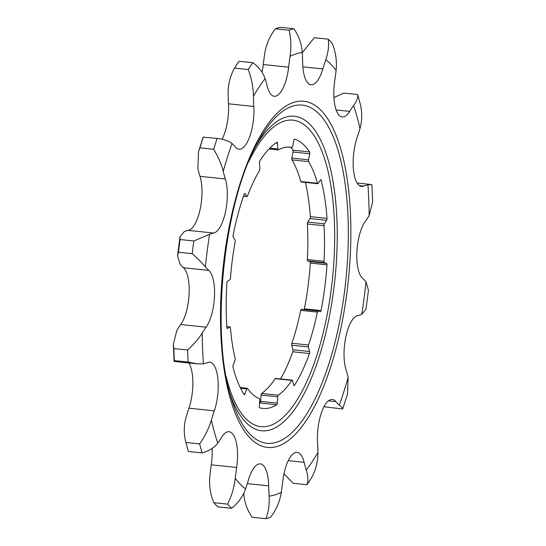 <?xml version="1.0" encoding="UTF-8"?>
<svg xmlns="http://www.w3.org/2000/svg" width="546" height="546" viewBox="0 0 546 546"><rect width="100%" height="100%" fill="white"/><g stroke="black" fill="none" stroke-linecap="round" stroke-linejoin="round"><path stroke-width="0.82" d="M292.219 380.139L275.553 378.405A1.563 0.566 96 0 0 275.211 378.644L291.878 380.378A1.563 0.566 -84 0 1 292.219 380.139A1.563 0.566 -84 0 1 292.567 380.617L293.755 385.183A1.563 0.566 96 0 0 294.096 385.66A1.563 0.566 96 0 0 294.458 385.394L293.796 385.326M197.543 363.875L174.754 361.5L174.051 361.111L174.317 360.619L188.083 362.059L197.543 363.875L203.419 363.82A118.816 42.97 96 0 0 207.487 362.571A31.252 11.302 -84 0 1 209.766 362.196A31.252 11.302 -84 0 1 217.929 379.286A31.252 11.302 -84 0 1 214.305 410.838A118.816 42.97 96 0 0 211.37 420.113C208.913 428.289 205.003 436.22 199.645 443.918L185.879 442.485A247.154 89.38 96 0 0 188.384 451.487L202.15 452.927C209.098 450.928 214.298 447.659 217.765 443.106A118.816 42.97 96 0 0 221.656 437.285A31.252 11.302 -84 0 1 229.088 431.709A31.252 11.302 -84 0 1 236.65 467.472A118.816 42.97 96 0 0 235.251 478.316C234.152 487.605 231.593 496.212 227.58 504.129L213.814 502.695A247.154 89.38 96 0 0 217.847 506.859L231.613 508.299C238.192 503.03 242.84 496.58 245.564 488.963A118.816 42.97 96 0 0 248.505 479.716A31.252 11.302 -84 0 1 260.265 463.888A31.252 11.302 -84 0 1 268.7 485.851A118.816 42.97 96 0 0 269.117 496.116C269.567 504.709 268.482 512.237 265.868 518.7L252.102 517.267C247.154 510.005 244.369 502.074 243.755 493.475A118.816 42.97 -84 0 1 243.748 493.345M213.814 502.695C210.258 493.993 208.947 484.985 209.889 475.675A118.816 42.97 -84 0 1 211.288 464.83A31.252 11.302 96 0 0 212.066 448.457M185.879 442.485C183.674 433.995 183.722 425.655 186.015 417.472A118.816 42.97 -84 0 1 188.943 408.196A31.252 11.302 96 0 0 188.861 362.974M176.856 330.391A118.816 42.97 -84 0 1 180.74 324.529A31.252 11.302 96 0 0 189.121 293.939A31.252 11.302 96 0 0 183.442 267.745A118.816 42.97 -84 0 1 180.009 264.162L177.546 255.781L178.426 252.259L192.192 253.692C198.061 258.913 202.457 263.281 205.364 266.81A118.816 42.97 96 0 0 208.804 270.386A31.252 11.302 -84 0 1 214.482 296.58A31.252 11.302 -84 0 1 206.101 327.17A118.816 42.97 96 0 0 202.211 333.04C198.867 338.452 194.001 344.11 187.612 350L173.84 348.566L173.389 344.007L176.856 330.391M184.227 231.688A118.816 42.97 -84 0 1 188.295 230.385A31.252 11.302 96 0 0 200.089 209.5A31.252 11.302 96 0 0 199.986 176.331A118.816 42.97 -84 0 1 197.864 168.639L198.498 151.768L199.911 147.864L213.677 149.297C218.298 157.036 221.485 164.36 223.218 171.28A118.816 42.97 96 0 0 225.348 178.979A31.252 11.302 -84 0 1 225.45 212.141A31.252 11.302 -84 0 1 213.657 233.033A118.816 42.97 96 0 0 209.582 234.33L193.844 240.977L180.078 239.537L180.003 236.834L184.227 231.688M222.058 139.285A31.252 11.302 96 0 0 228.481 103.808A118.816 42.97 -84 0 1 228.085 93.523C228.016 84.582 230.159 76.112 234.507 68.107L248.273 69.54C251.488 78.344 253.214 87.217 253.446 96.171A118.816 42.97 96 0 0 253.842 106.45A31.252 11.302 -84 0 1 239.018 149.215A31.252 11.302 -84 0 1 235.476 147.072A118.816 42.97 96 0 0 232.03 143.543C228.904 140.984 223.935 139.278 217.124 138.431L203.146 137.128L198.498 151.768M262.046 72.222A31.252 11.302 96 0 0 263.281 64.53A118.816 42.97 -84 0 1 264.694 53.692C266.155 44.513 269.71 36.213 275.361 28.795L289.127 30.228C291.045 38.432 291.359 47.133 290.056 56.34A118.816 42.97 96 0 0 288.636 67.178A31.252 11.302 -84 0 1 274.249 96.273A31.252 11.302 -84 0 1 267.24 86.316A118.816 42.97 96 0 0 265.097 78.658C263.029 72.461 258.94 67.138 252.832 62.688L239.066 61.248A247.154 89.38 96 0 0 234.507 68.107M280.617 378.931A135.763 49.092 96 0 0 292.799 351.774L309.466 353.515A1.563 0.566 96 0 0 309.596 351.515L292.929 349.774A1.563 0.566 -84 0 1 292.799 351.774M292.929 349.774L291.741 345.215L308.408 346.949A1.563 0.566 -84 0 1 308.531 344.99L291.864 343.257A1.563 0.566 96 0 0 291.741 345.215M291.864 343.257A126.972 45.919 96 0 0 300.737 310.353L317.403 312.094A1.563 0.566 -84 0 1 318.065 311.015A1.563 0.566 -84 0 1 318.1 311.022L320.338 311.698A1.563 0.566 96 0 0 320.379 311.705A1.563 0.566 96 0 0 321.048 310.578L304.381 308.845A1.563 0.566 -84 0 1 304.156 309.562M318.025 311.015L301.44 309.282A1.563 0.566 96 0 0 301.399 309.275A1.563 0.566 96 0 0 300.737 310.353M304.381 308.845A135.763 49.092 96 0 0 310.326 263.083L326.986 264.824A1.563 0.566 96 0 0 326.617 263.377L309.951 261.636A1.563 0.566 -84 0 1 310.326 263.083M309.951 261.636L307.712 260.961L324.379 262.694A1.563 0.566 -84 0 1 324.003 261.295L307.337 259.562A1.563 0.566 96 0 0 307.712 260.961M307.337 259.562A126.972 45.919 96 0 0 307.357 223.969L324.024 225.71A1.563 0.566 -84 0 1 324.399 223.826L307.732 222.092A1.563 0.566 96 0 0 307.357 223.969M307.732 222.092L309.971 218.564L326.638 220.304A1.563 0.566 96 0 0 327.013 218.38L310.346 216.639A1.563 0.566 -84 0 1 309.971 218.564M310.346 216.639A135.763 49.092 96 0 0 305.432 182.425M300.812 181.538A1.563 0.566 96 0 0 301.146 181.982L317.813 183.715A1.563 0.566 -84 0 1 317.472 183.272L300.812 181.538A126.972 45.919 96 0 0 291.967 159.91L308.626 161.643A1.563 0.566 -84 0 1 308.51 159.835L291.844 158.101A1.563 0.566 96 0 0 291.967 159.91M291.844 158.101L293.038 152.02L309.705 153.76A1.563 0.566 96 0 0 309.575 151.924L292.909 150.191A1.563 0.566 -84 0 1 293.038 152.02M292.909 150.191A135.763 49.092 96 0 0 290.861 147.311M259.521 403.33A135.763 49.092 96 0 0 260.073 402.989L276.74 404.729A1.563 0.566 96 0 0 277.32 403.112L260.654 401.371A1.563 0.566 -84 0 1 260.073 402.989M260.654 401.371L261.07 395.058L277.737 396.799A1.563 0.566 -84 0 1 278.296 395.195L261.63 393.461A1.563 0.566 96 0 0 261.07 395.058M261.63 393.461A126.972 45.919 96 0 0 275.211 378.644M308.408 346.949L309.596 351.515M244.54 193.53L244.997 193.577A1.563 0.566 96 0 0 244.779 193.414A1.563 0.566 96 0 0 244.239 194.055A135.763 49.092 -84 0 0 233.094 235.367A1.563 0.566 96 0 0 233.224 237.203L235.046 239.994A1.563 0.566 -84 0 1 235.183 241.776A126.972 45.919 -84 0 0 230.453 278.221A1.563 0.566 -84 0 1 229.88 279.791L227.498 281.306A1.563 0.566 96 0 0 226.918 282.924A135.763 49.092 -84 0 0 226.897 327.614A1.563 0.566 96 0 0 227.313 328.542A1.563 0.566 96 0 0 227.47 328.501L227.163 328.467M244.997 193.577L246.819 196.362L243.55 196.028M291.878 380.378A126.972 45.919 -84 0 1 278.296 395.195M277.737 396.799L277.32 403.112M276.74 404.729A135.763 49.092 -84 0 1 262.906 408.449A135.763 49.092 -84 0 1 259.698 407.807A1.563 0.566 96 0 1 259.323 406.367L259.739 400.054A1.563 0.566 -84 0 0 259.377 398.621A126.972 45.919 -84 0 1 247.447 388.418A1.563 0.566 -84 0 0 247.249 388.274A1.563 0.566 -84 0 0 246.71 388.916L244.888 394.021L243.755 393.905M226.836 326.672L229.852 326.986A1.563 0.566 -84 0 1 230.016 326.945A1.563 0.566 -84 0 1 230.426 327.825A126.972 45.919 -84 0 0 235.121 358.272A1.563 0.566 -84 0 1 234.978 360.237L233.156 365.342A1.563 0.566 96 0 0 233.026 367.342A135.763 49.092 -84 0 0 244.13 394.499A1.563 0.566 96 0 0 244.349 394.662A1.563 0.566 96 0 0 244.888 394.021M229.852 326.986L227.47 328.501M275.826 143.032L277.464 143.202A1.563 0.566 96 0 0 277.047 142.281A1.563 0.566 96 0 0 276.883 142.322A135.763 49.092 -84 0 0 259.835 160.927A1.563 0.566 96 0 0 259.452 162.851L259.862 168.639A1.563 0.566 -84 0 1 259.507 170.529A126.972 45.919 -84 0 0 247.556 195.925A1.563 0.566 -84 0 1 247.031 196.526A1.563 0.566 -84 0 1 246.819 196.362M277.464 143.202L277.873 148.99L269.82 148.15M294.512 139.107L294.594 139.121A1.563 0.566 96 0 0 294.553 139.107A1.563 0.566 96 0 0 293.885 140.233L292.697 146.308A1.563 0.566 -84 0 1 292.028 147.434A1.563 0.566 -84 0 1 292.001 147.427A126.972 45.919 -84 0 0 290.151 147.127A126.972 45.919 -84 0 0 278.433 149.884A1.563 0.566 -84 0 1 278.283 149.918A1.563 0.566 -84 0 1 277.873 148.99M294.594 139.121A135.763 49.092 -84 0 1 309.575 151.924M309.705 153.76L308.51 159.835M308.626 161.643A126.972 45.919 -84 0 1 317.472 183.272M320.325 180.064L321.116 180.153A1.563 0.566 96 0 0 320.768 179.668A1.563 0.566 96 0 0 320.406 179.934L318.175 183.456A1.563 0.566 -84 0 1 317.813 183.715M321.116 180.153A135.763 49.092 -84 0 1 327.013 218.38M326.638 220.304L324.399 223.826M324.024 225.71A126.972 45.919 -84 0 1 324.003 261.295M324.379 262.694L326.617 263.377M326.986 264.824A135.763 49.092 -84 0 1 321.048 310.578M317.403 312.094A126.972 45.919 -84 0 1 308.531 344.99M309.466 353.515A135.763 49.092 -84 0 1 294.458 385.394M265.868 518.7A247.154 89.38 96 0 0 270.639 517.205C276.29 509.793 279.839 501.494 281.306 492.308A118.816 42.97 96 0 0 282.719 481.47A31.252 11.302 -84 0 1 297.113 452.368A31.252 11.302 -84 0 1 304.122 462.332A118.816 42.97 96 0 0 306.258 469.983C308.162 476.167 308.388 481.087 306.934 484.752L293.168 483.312L283.954 473.778M306.934 484.752A247.154 89.38 96 0 0 311.493 477.893C315.847 469.881 317.984 461.411 317.915 452.477A118.816 42.97 96 0 0 317.519 442.192A31.252 11.302 -84 0 1 332.343 399.426A31.252 11.302 -84 0 1 335.886 401.576A118.816 42.97 96 0 0 339.332 405.098C342.294 407.644 343.393 408.94 342.642 409.002L323.935 406.722M342.642 409.002L347.502 394.226L348.136 377.361A118.816 42.97 96 0 0 346.014 369.669A31.252 11.302 -84 0 1 345.911 336.5A31.252 11.302 -84 0 1 357.705 315.615A118.816 42.97 96 0 0 361.773 314.312L365.997 309.166L368.454 290.226L365.991 281.838A118.816 42.97 96 0 0 362.558 278.255A31.252 11.302 -84 0 1 356.879 252.061A31.252 11.302 -84 0 1 365.26 221.471A118.816 42.97 96 0 0 369.144 215.609L372.611 201.986L371.942 184.889L371.246 184.5L367.943 184.821A118.816 42.97 96 0 0 363.875 186.07A31.252 11.302 -84 0 1 361.595 186.445A31.252 11.302 -84 0 1 353.426 169.356A31.252 11.302 -84 0 1 357.05 137.804A118.816 42.97 96 0 0 359.985 128.528C362.278 120.338 362.326 111.998 360.121 103.515A247.154 89.38 96 0 0 357.616 94.513C358.231 97.297 356.893 100.969 353.596 105.535A118.816 42.97 96 0 0 349.699 111.364A31.252 11.302 -84 0 1 342.274 116.94A31.252 11.302 -84 0 1 334.712 81.17A118.816 42.97 96 0 0 336.111 70.325C337.053 61.022 335.742 52.013 332.186 43.305A247.154 89.38 96 0 0 328.153 39.141C329.142 45.195 328.364 52.041 325.798 59.685A118.816 42.97 96 0 0 322.85 68.926A31.252 11.302 -84 0 1 311.097 84.753A31.252 11.302 -84 0 1 302.655 62.797A118.816 42.97 96 0 0 302.245 52.525C301.624 43.912 298.846 35.981 293.898 28.733L280.132 27.3A247.154 89.38 96 0 0 275.361 28.795M333.934 97.543L343.85 93.073L357.616 94.513M302.252 52.655L314.387 37.701L328.153 39.141M173.84 348.566A247.154 89.38 96 0 0 174.317 360.619M180.078 239.537A247.154 89.38 96 0 0 178.426 252.259M203.358 136.998A247.154 89.38 96 0 0 199.911 147.864M227.58 504.129A247.154 89.38 96 0 0 231.613 508.299M199.645 443.918A247.154 89.38 96 0 0 202.15 452.927M187.612 350A247.154 89.38 96 0 0 188.083 362.059M193.844 240.977A247.154 89.38 96 0 0 192.192 253.692M217.124 138.431A247.154 89.38 96 0 0 213.677 149.297M252.832 62.688A247.154 89.38 96 0 0 248.273 69.54M293.898 28.733A247.154 89.38 96 0 0 289.127 30.228M248.526 162.121A154.109 55.733 -84 0 1 314.264 135.947A154.109 55.733 -84 0 1 331.163 289.871A154.109 55.733 -84 0 1 257.18 425.914A154.109 55.733 -84 0 1 226.18 376.447M240.609 388.281L246.71 388.916M292.001 147.427L288.274 147.038M230.228 394.232A158.128 57.187 96 0 0 257.692 430.002A158.128 57.187 96 0 0 333.613 290.411A158.128 57.187 96 0 0 298.341 117.042A158.128 57.187 96 0 0 256.156 145.55M306.504 105.944A170.045 61.493 -84 0 1 344.43 292.369A170.045 61.493 -84 0 1 262.79 442.485A170.045 61.493 -84 0 1 231.654 399.126C209.705 334.589 223.764 199.686 258.558 141.059A170.045 61.493 -84 0 1 306.504 105.944M346.874 292.909A174.065 62.947 96 0 0 308.053 102.075A174.065 62.947 96 0 0 224.481 255.733A174.065 62.947 96 0 0 263.308 446.573A174.065 62.947 96 0 0 346.874 292.909M306.258 469.983A223.048 80.658 96 0 0 317.915 452.477M339.332 405.098A223.048 80.658 96 0 0 348.136 377.361M361.773 314.312A223.048 80.658 96 0 0 365.991 281.838M369.144 215.609A223.048 80.658 96 0 0 367.943 184.821M359.985 128.528A223.048 80.658 96 0 0 353.596 105.535M336.111 70.325A223.048 80.658 96 0 0 325.798 59.685M302.245 52.525A223.048 80.658 96 0 0 290.056 56.34M265.097 78.658A223.048 80.658 96 0 0 253.446 96.171M232.03 143.543A223.048 80.658 96 0 0 223.218 171.28M209.582 234.33A223.048 80.658 96 0 0 205.364 266.81M202.211 333.04A223.048 80.658 96 0 0 203.419 363.82M211.37 420.113A223.048 80.658 96 0 0 217.765 443.106M235.251 478.316A223.048 80.658 96 0 0 245.564 488.963M269.117 496.116A223.048 80.658 96 0 0 281.306 492.308M304.122 462.332L288.206 460.674M335.886 401.576L328.433 400.798M359.445 185.606L363.875 186.07M336.152 109.951L349.699 111.364M302.859 66.844L322.85 68.926M263.281 64.53L288.636 67.178M228.481 103.808L253.842 106.45M199.986 176.331L225.348 178.979M213.657 233.033L188.295 230.385M183.442 267.745L208.804 270.386M206.101 327.17L180.74 324.529M214.305 410.838L188.943 408.196M236.65 467.472L211.288 464.83M268.7 485.851L247.318 483.62M226.829 326.61L230.016 326.945M240.254 387.551L247.249 388.274M301.399 309.275L318.065 311.015M288.261 147.038L292.028 147.434M269.041 148.956L278.283 149.918M243.509 196.157L247.031 196.526M371.246 184.5L357.139 183.026M173.389 344.007L174.058 361.111M180.003 236.834L177.546 255.781"/></g></svg>
